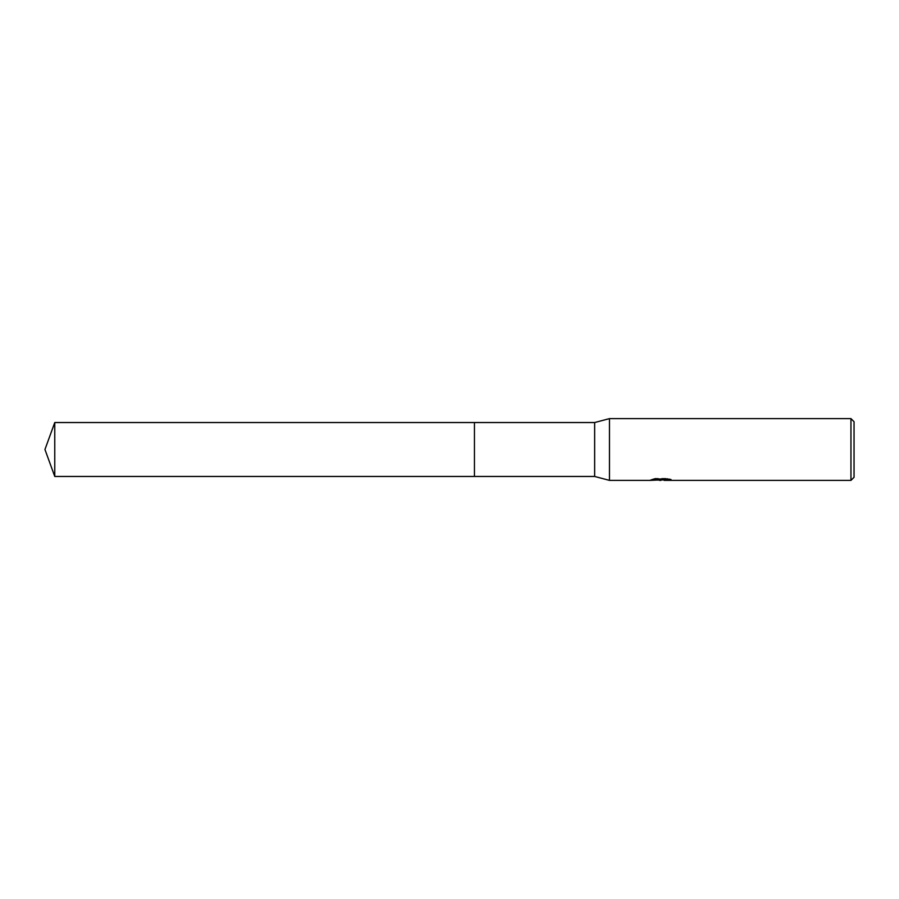 <?xml version="1.0" encoding="UTF-8"?>
<svg xmlns="http://www.w3.org/2000/svg" width="899" height="899" viewBox="0 0 899 899"><rect width="100%" height="100%" fill="white"/><g stroke="black" fill="none" stroke-linecap="round" stroke-linejoin="round"><path stroke-width="0.67" stroke-dasharray="4.5 3.37" d="M657.349 480.077L654.955 478.335L659.473 479.763L669.058 478.92L669.058 479.515L664.091 479.74M669.058 479.515L669.058 480.145L669.058 479.549L664.091 479.897M664.215 480.381L669.058 480.145M662.17 479.167L650.64 479.695L650.64 480.313M650.64 479.695L659.473 479.763M651.281 479.482L655.36 478.246M655.36 478.897L651.281 480.111M650.426 480.381L650.426 479.763M668.53 479.167L671.227 479.268L667.699 478.335L655.517 478.335L652.303 479.167L654.686 479.167M652.303 479.167L652.303 479.796M655.517 478.335L655.517 478.987M667.699 478.335L667.699 478.987M671.227 479.268L671.227 479.886M669.058 478.92L669.058 479.549M854.05 421.71L854.05 477.29M850.96 418.619L850.96 480.381M609.466 418.619L609.466 480.381M594.644 422.541L594.644 476.459M474.447 422.541L474.447 476.459L474.447 422.541M54.76 422.541L54.76 476.459M660.934 479.763L662.17 479.763M660.877 480.369L660.877 479.751"/><path stroke-width="1.35" d="M654.686 479.167L662.17 479.167L662.17 479.796L650.426 480.381L609.466 480.381L594.644 476.459L474.447 476.459L474.447 422.541L594.644 422.541L609.466 418.619L850.96 418.619L854.05 421.71L854.05 477.29L850.96 480.381L664.204 480.381L664.091 479.74L668.53 479.167M594.644 476.459L594.644 422.541M609.466 480.381L609.466 418.619M664.091 479.897L657.349 480.077M660.934 480.381L659.473 480.381M850.96 480.381L850.96 418.619M664.091 479.763L652.303 479.796L655.517 478.987L667.699 478.987L671.227 479.886L664.091 480.358M54.76 476.459L54.76 422.541L474.447 422.541L474.447 476.459L54.76 476.459L44.95 449.5L54.76 422.541"/></g></svg>
